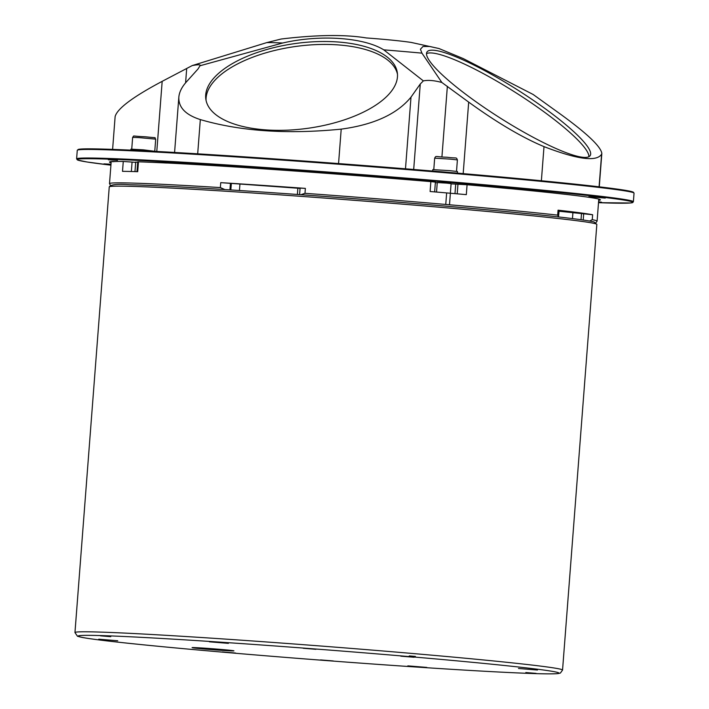<?xml version="1.0" encoding="UTF-8"?>
<svg xmlns="http://www.w3.org/2000/svg" width="709" height="709" viewBox="0 0 709 709"><rect width="100%" height="100%" fill="white"/><g stroke="black" fill="none" stroke-linecap="round" stroke-linejoin="round"><path stroke-width="1.06" d="M432.676 171.046L432.791 169.611L449.923 170.674L457.5 171.516L457.376 173.129M259.148 168.006L247.264 167.271L259.148 168.006M605.282 198.077L588.816 196.739L605.282 198.077M110.967 164.603L103.939 163.876L110.994 164.231M598.573 201.835L601.524 202.18L598.556 202.074M117.499 160.323L108.362 159.755L117.499 160.323M111.1 162.84A246.165 5.468 4.4 0 1 109.505 162.077A246.165 5.468 4.4 0 1 111.597 161.537A49.568 1.099 -175.6 0 1 115.47 161.528A244.516 5.433 4.4 0 1 123.269 161.457L135.685 162.352M451.084 183.844L467.08 184.757A244.516 5.433 4.4 0 1 493.827 187.167A49.568 1.099 -175.6 0 1 506.199 188.284A246.165 5.468 4.4 0 1 600.39 199.849A246.165 5.468 4.4 0 1 598.688 200.355M434.644 191.891L435.397 182.116L430.859 181.628A244.516 5.433 4.4 0 0 400.638 179.129A49.568 1.099 -175.6 0 0 386.919 177.986A246.165 5.468 4.4 0 0 161.643 162.724A49.568 1.099 -175.6 0 0 154.571 162.45A244.516 5.433 4.4 0 0 138.468 161.812L137.732 161.82L136.97 171.667M135.703 162.148L137.706 162.157M130.819 150.148L130.899 149.156L143.271 149.829L155.581 151.389M436.531 192.05L437.258 182.55L446.812 183.135L451.101 183.613L450.357 193.238M435.361 182.603L437.24 182.78M438.915 48.513L411.087 42.407C400.479 40.865 385.554 39.376 366.305 37.94C345.008 34.404 316.631 34.768 281.145 39.022L266.717 42.62L192.254 65.565C198.316 64.457 200.904 64.519 200.027 65.751L282.731 43.001C319.803 34.378 363.628 37.347 383.764 49.843L423.353 80.879C428.227 79.922 434.395 80.454 441.867 82.483L421.935 53.14L420.428 49.222L423.007 46.493L429.645 46.457L438.915 48.513L463.234 58.572L533.168 94.492L560.518 114.193C586.972 133.416 600.753 146.479 601.835 153.374L601.595 154.208C596.632 162.015 577.436 159.49 544.007 146.63C522.223 137.528 497.115 122.692 468.684 102.114L463.181 173.625M200.239 65.334L198.05 68.941L186.387 81.916C181.77 87.083 179.253 92.188 178.828 97.239L174.582 152.453M405.486 168.813L410.998 97.133L420.269 83.999L423.353 80.879M441.867 82.483L468.684 102.114M156.786 151.46L162.175 81.34L192.254 65.565M467.08 184.757L466.318 194.638A244.516 5.433 -175.6 0 0 450.383 193.238L449.497 204.768L445.757 204.449L446.643 192.919A244.516 5.433 -175.6 0 0 430.106 191.51L430.859 181.628M450.383 193.238L446.643 192.919M300.067 188.381L220.747 182.647A244.516 5.433 4.4 0 1 305.366 188.381L300.084 188.115L299.588 194.62M559.038 211.229L592.635 214.738A244.516 5.433 4.4 0 0 558.045 210.183L557.664 215.119L558.524 216.945A242.859 5.397 4.4 0 0 300.882 194.718L304.985 193.318L305.366 188.381M220.747 182.647L220.366 187.584L224.85 189.569A242.859 5.397 4.4 0 0 129.889 184.757M162.175 81.34C133.044 96.796 117.366 108.521 115.133 116.498L112.607 149.386M410.998 97.133C397.129 114.06 373.865 124.731 341.206 129.135C287.42 134.471 240.457 131.289 200.328 119.582C185.634 114.885 178.464 107.44 178.828 97.239M336.864 41.911A96.646 42.832 172.2 0 1 397.324 72.743A96.646 42.832 172.2 0 1 307.414 128.356A96.646 42.832 172.2 0 1 205.832 99.1A96.646 42.832 172.2 0 1 336.864 41.911M435.042 50.383A96.646 16.502 -147.6 0 1 531.599 99.145A96.646 16.502 -147.6 0 1 590.198 155.563A96.646 16.502 -147.6 0 1 499.748 117.721A96.646 16.502 -147.6 0 1 426.978 52.005A96.646 16.502 -147.6 0 1 435.042 50.383M493.827 187.167A244.516 5.433 -175.6 0 1 509.248 188.621L511.1 188.745M379.448 177.392L381.531 177.596A244.516 5.433 -175.6 0 1 400.638 179.129M154.571 162.45A244.516 5.433 -175.6 0 1 166.198 162.999L167.873 163.026M112.013 161.51L112.607 161.732A244.516 5.433 -175.6 0 1 115.47 161.528M138.468 161.812L137.706 171.693A244.516 5.433 -175.6 0 0 122.515 171.339L123.269 161.457M206.089 100.563A96.646 42.832 172.2 0 1 337.271 44.844A96.646 42.832 172.2 0 1 397.474 74.223M426.499 53.636A96.646 16.502 -147.6 0 1 433.296 53.131A96.646 16.502 -147.6 0 1 525.927 99.26A96.646 16.502 -147.6 0 1 588.922 156.689M558.045 210.183L559.109 210.343L558.524 216.945A242.859 5.397 -175.6 0 1 589.604 221.04L592.254 219.675L592.635 214.738M414.171 657.03L408.933 656.578L409.323 655.905A243.196 5.406 4.4 0 1 415.403 656.428L414.171 657.03A241.211 5.362 4.4 0 1 539.522 673.718A241.211 5.362 4.4 0 1 224.567 652.324A241.211 5.362 4.4 0 1 96.734 635.468A241.211 5.362 4.4 0 1 408.933 656.578L409.19 656.1M228.404 643.364L209.403 641.813L228.404 643.364M426.827 667.417L407.826 665.866L426.827 667.417M117.747 640.75L98.755 639.199L117.747 640.75M537.475 670.032L518.483 668.481L537.475 670.032M235.645 653.042L222.351 651.961L235.645 653.042M414.118 657.261L400.815 656.179L414.118 657.261M110.772 636.682L100.51 635.84L110.772 636.682M536.075 673.373L525.812 672.54L536.075 673.373M221.111 649.444A20.986 0.47 4.4 0 1 233.935 650.862A20.986 0.47 4.4 0 1 212.984 649.719A20.986 0.47 4.4 0 1 192.095 647.645A20.986 0.47 4.4 0 1 221.111 649.444M333.248 660.948L320.583 659.911L333.248 660.948M315.904 649.311L303.239 648.274L315.904 649.311M415.403 656.428L409.288 655.967M633.279 192.635A278.548 6.186 -175.6 0 0 463.172 173.625A278.548 6.186 -175.6 0 0 78.096 149.918M463.376 174.29A279.213 6.204 4.4 0 1 634.041 193.167L633.376 192.201L621.536 189.728C594.816 185.847 542.03 180.476 463.172 173.625C382.248 166.633 285.071 159.321 210.378 154.624C149.129 150.778 108.353 148.846 88.049 148.846L78.539 149.342L77.263 150.326A279.213 6.204 4.4 0 1 463.376 174.29M76.607 158.887L77.715 160.057L87.039 161.998L110.923 165.162A278.548 6.186 4.4 0 1 355.422 174.795A278.548 6.186 4.4 0 1 598.511 202.685L630.15 202.978L632.588 202.579L633.385 201.728A279.213 6.204 -175.6 0 0 355.475 174.122A279.213 6.204 -175.6 0 0 76.607 158.887L77.263 150.326M433.784 169.584L434.661 158.16L450.357 159.135L457.394 159.906L456.516 171.33M131.732 149.12L132.636 137.36L138.999 137.617L155.696 139.132L154.792 150.893M266.717 42.62A100.332 2.224 4.4 0 1 282.731 43.001M383.764 49.843A100.332 2.224 4.4 0 1 421.935 53.14M420.269 83.999L413.693 169.478M447.361 86.338L441.929 156.866M186.689 68.667L185.598 82.811M239.456 190.499L239.926 184.322M297.869 188.248L297.39 194.47M231.338 183.578L230.85 189.941M229.938 189.888L230.434 183.463M601.595 154.208L599.087 186.813M197.687 153.826L200.328 119.582M341.206 129.135L338.556 163.575M541.375 180.751L544.007 146.63M455.719 184.074L454.983 193.637M457.97 184.127L457.225 193.832M131.351 171.498L132.078 162.042M595.941 222.706L597.093 221.137A244.516 5.433 -175.6 0 0 592.254 219.675M557.664 215.119A244.516 5.433 -175.6 0 0 449.497 204.768M445.757 204.449A244.516 5.433 -175.6 0 0 304.985 193.318M572.89 213.046L572.464 218.594M220.366 187.584A244.516 5.433 -175.6 0 0 109.505 183.613L110.4 185.341M581.025 219.71L581.477 213.79M583.684 213.941L583.215 220.02M447.379 207.905A244.516 5.433 4.4 0 1 596.836 224.425L562.547 670.067A244.516 5.433 -175.6 0 0 413.09 653.538A244.516 5.433 -175.6 0 0 93.951 631.914A244.516 5.433 -175.6 0 0 74.959 632.552L109.248 186.91A244.516 5.433 4.4 0 1 128.24 186.272A244.516 5.433 4.4 0 1 447.379 207.905M300.882 194.718A242.859 5.397 -175.6 0 0 224.85 189.569M633.385 201.728L634.041 193.167M434.661 158.16C436.319 155.298 434.688 156.902 447.024 157.238C457.535 158.648 456.029 156.857 457.394 159.906M132.636 137.36C134.94 135.197 129.809 136.101 145.487 136.793C159.72 138.326 153.357 136.934 155.696 139.132M135.703 162.077L134.976 171.605M599.265 186.83L601.835 153.374M111.198 161.581L109.505 183.613M598.786 199.096L597.093 221.137M109.248 186.91C110.746 184.482 117.597 183.764 129.8 184.757C169.93 185.598 282.643 192.848 389.073 201.436C457.509 206.948 511.933 211.894 552.355 216.263C575.247 218.762 589.161 220.667 594.08 221.97L596.836 224.425M74.959 632.552L77.476 636.248L82.235 637.453C95.644 639.899 128.001 643.506 179.315 648.283C232.1 653.157 290.247 657.934 353.773 662.631C430.381 668.232 488.536 671.813 528.214 673.364C544.255 673.975 554.278 674.037 558.302 673.55L560.42 673.018L562.547 670.067"/></g></svg>

